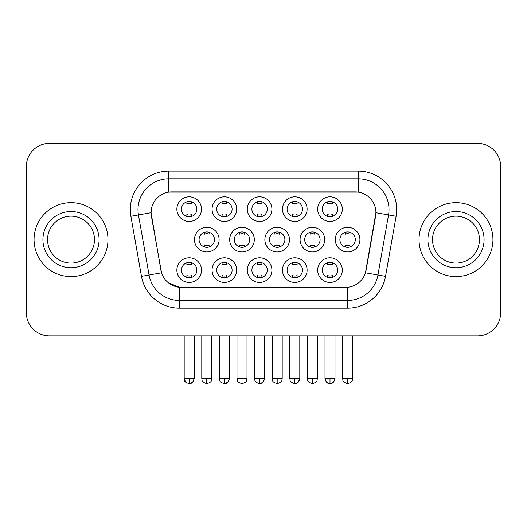 <?xml version="1.0" encoding="UTF-8"?>
<svg xmlns="http://www.w3.org/2000/svg" width="527" height="527" viewBox="0 0 527 527"><rect width="100%" height="100%" fill="white"/><g stroke="black" fill="none" stroke-linecap="round" stroke-linejoin="round"><path stroke-width="0.79" d="M307.109 270.12A12.319 12.319 0 0 1 294.791 282.439A12.319 12.319 0 0 1 282.472 270.12A12.319 12.319 0 0 1 294.791 257.802A12.319 12.319 0 0 1 307.109 270.12M287.09 270.12A7.701 7.701 0 0 0 294.791 277.821A7.701 7.701 0 0 0 302.491 270.12A7.701 7.701 0 0 0 294.791 262.42A7.701 7.701 0 0 0 287.09 270.12M271.906 270.12A12.319 12.319 0 0 1 259.587 282.439A12.319 12.319 0 0 1 247.268 270.12A12.319 12.319 0 0 1 259.587 257.802A12.319 12.319 0 0 1 271.906 270.12M251.886 270.12A7.701 7.701 0 0 0 259.587 277.821A7.701 7.701 0 0 0 267.288 270.12A7.701 7.701 0 0 0 259.587 262.42A7.701 7.701 0 0 0 251.886 270.12M236.702 270.12A12.319 12.319 0 0 1 224.383 282.439A12.319 12.319 0 0 1 212.065 270.12A12.319 12.319 0 0 1 224.383 257.802A12.319 12.319 0 0 1 236.702 270.12M216.689 270.12A7.701 7.701 0 0 0 224.383 277.821A7.701 7.701 0 0 0 232.084 270.12A7.701 7.701 0 0 0 224.383 262.42A7.701 7.701 0 0 0 216.689 270.12M201.505 270.12A12.319 12.319 0 0 1 189.18 282.439A12.319 12.319 0 0 1 176.861 270.12A12.319 12.319 0 0 1 189.18 257.802A12.319 12.319 0 0 1 201.505 270.12M181.486 270.12A7.701 7.701 0 0 0 189.18 277.821A7.701 7.701 0 0 0 196.881 270.12A7.701 7.701 0 0 0 189.18 262.42A7.701 7.701 0 0 0 181.486 270.12M342.313 270.12A12.319 12.319 0 0 1 329.994 282.439A12.319 12.319 0 0 1 317.676 270.12A12.319 12.319 0 0 1 329.994 257.802A12.319 12.319 0 0 1 342.313 270.12M322.293 270.12A7.701 7.701 0 0 0 329.994 277.821A7.701 7.701 0 0 0 337.695 270.12A7.701 7.701 0 0 0 329.994 262.42A7.701 7.701 0 0 0 322.293 270.12M324.711 239.633A12.319 12.319 0 0 1 312.392 251.952A12.319 12.319 0 0 1 300.074 239.633A12.319 12.319 0 0 1 312.392 227.308A12.319 12.319 0 0 1 324.711 239.633M304.692 239.633A7.701 7.701 0 0 0 312.392 247.328A7.701 7.701 0 0 0 320.093 239.633A7.701 7.701 0 0 0 312.392 231.933A7.701 7.701 0 0 0 304.692 239.633M289.507 239.633A12.319 12.319 0 0 1 277.189 251.952A12.319 12.319 0 0 1 264.87 239.633A12.319 12.319 0 0 1 277.189 227.308A12.319 12.319 0 0 1 289.507 239.633M269.488 239.633A7.701 7.701 0 0 0 277.189 247.328A7.701 7.701 0 0 0 284.89 239.633A7.701 7.701 0 0 0 277.189 231.933A7.701 7.701 0 0 0 269.488 239.633M254.304 239.633A12.319 12.319 0 0 1 241.985 251.952A12.319 12.319 0 0 1 229.667 239.633A12.319 12.319 0 0 1 241.985 227.308A12.319 12.319 0 0 1 254.304 239.633M234.284 239.633A7.701 7.701 0 0 0 241.985 247.328A7.701 7.701 0 0 0 249.686 239.633A7.701 7.701 0 0 0 241.985 231.933A7.701 7.701 0 0 0 234.284 239.633M219.107 239.633A12.319 12.319 0 0 1 206.782 251.952A12.319 12.319 0 0 1 194.463 239.633A12.319 12.319 0 0 1 206.782 227.308A12.319 12.319 0 0 1 219.107 239.633M199.087 239.633A7.701 7.701 0 0 0 206.782 247.328A7.701 7.701 0 0 0 214.482 239.633A7.701 7.701 0 0 0 206.782 231.933A7.701 7.701 0 0 0 199.087 239.633M359.915 239.633A12.319 12.319 0 0 1 347.596 251.952A12.319 12.319 0 0 1 335.277 239.633A12.319 12.319 0 0 1 347.596 227.308A12.319 12.319 0 0 1 359.915 239.633M339.895 239.633A7.701 7.701 0 0 0 347.596 247.328A7.701 7.701 0 0 0 355.297 239.633A7.701 7.701 0 0 0 347.596 231.933A7.701 7.701 0 0 0 339.895 239.633M307.109 209.14A12.319 12.319 0 0 1 294.791 221.459A12.319 12.319 0 0 1 282.472 209.14A12.319 12.319 0 0 1 294.791 196.821A12.319 12.319 0 0 1 307.109 209.14M287.09 209.14A7.701 7.701 0 0 0 294.791 216.841A7.701 7.701 0 0 0 302.491 209.14A7.701 7.701 0 0 0 294.791 201.439A7.701 7.701 0 0 0 287.09 209.14M271.906 209.14A12.319 12.319 0 0 1 259.587 221.459A12.319 12.319 0 0 1 247.268 209.14A12.319 12.319 0 0 1 259.587 196.821A12.319 12.319 0 0 1 271.906 209.14M251.886 209.14A7.701 7.701 0 0 0 259.587 216.841A7.701 7.701 0 0 0 267.288 209.14A7.701 7.701 0 0 0 259.587 201.439A7.701 7.701 0 0 0 251.886 209.14M236.702 209.14A12.319 12.319 0 0 1 224.383 221.459A12.319 12.319 0 0 1 212.065 209.14A12.319 12.319 0 0 1 224.383 196.821A12.319 12.319 0 0 1 236.702 209.14M216.689 209.14A7.701 7.701 0 0 0 224.383 216.841A7.701 7.701 0 0 0 232.084 209.14A7.701 7.701 0 0 0 224.383 201.439A7.701 7.701 0 0 0 216.689 209.14M201.505 209.14A12.319 12.319 0 0 1 189.18 221.459A12.319 12.319 0 0 1 176.861 209.14A12.319 12.319 0 0 1 189.18 196.821A12.319 12.319 0 0 1 201.505 209.14M181.486 209.14A7.701 7.701 0 0 0 189.18 216.841A7.701 7.701 0 0 0 196.881 209.14A7.701 7.701 0 0 0 189.18 201.439A7.701 7.701 0 0 0 181.486 209.14M342.313 209.14A12.319 12.319 0 0 1 329.994 221.459A12.319 12.319 0 0 1 317.676 209.14A12.319 12.319 0 0 1 329.994 196.821A12.319 12.319 0 0 1 342.313 209.14M322.293 209.14A7.701 7.701 0 0 0 329.994 216.841A7.701 7.701 0 0 0 337.695 209.14A7.701 7.701 0 0 0 329.994 201.439A7.701 7.701 0 0 0 322.293 209.14M141.473 276.346L130.88 216.287A38.497 38.497 0 0 1 168.792 171.104L358.208 171.104A38.497 38.497 0 0 1 396.12 216.287L385.527 276.346A38.497 38.497 0 0 1 347.616 308.157L179.384 308.157A38.497 38.497 0 0 1 141.473 276.346L161.545 272.808L151.401 216.294A20.79 20.79 0 0 1 171.874 191.894L355.126 191.894A20.79 20.79 0 0 1 375.599 216.294L366.094 270.193A20.79 20.79 0 0 1 345.62 287.367L181.38 287.367A20.79 20.79 0 0 1 160.906 270.193L151.084 212.724L138.463 214.95A30.797 30.797 0 0 1 168.792 178.805L358.208 178.805A30.797 30.797 0 0 1 388.537 214.95L377.945 275.008A30.797 30.797 0 0 1 347.616 300.456L179.384 300.456A30.797 30.797 0 0 1 149.055 275.008L138.463 214.95A30.797 30.797 0 0 1 137.995 209.601M34.051 239.633A36.956 36.956 0 0 0 71.007 276.589A36.956 36.956 0 0 0 107.969 239.633A36.956 36.956 0 0 0 71.007 202.671A36.956 36.956 0 0 0 34.051 239.633A36.956 36.956 0 0 0 71.007 276.589A36.956 36.956 0 0 0 107.969 239.633A36.956 36.956 0 0 0 71.007 202.671A36.956 36.956 0 0 0 34.051 239.633M419.031 239.633A36.956 36.956 0 0 0 455.993 276.589A36.956 36.956 0 0 0 492.949 239.633A36.956 36.956 0 0 0 455.993 202.671A36.956 36.956 0 0 0 419.031 239.633A36.956 36.956 0 0 0 455.993 276.589A36.956 36.956 0 0 0 492.949 239.633A36.956 36.956 0 0 0 455.993 202.671A36.956 36.956 0 0 0 419.031 239.633M168.792 171.104L168.792 192.124L358.208 192.124L358.208 171.104M151.084 212.684L151.315 209.601M345.62 287.367L181.38 287.367M179.384 308.157L179.384 287.274L168.284 282.729M388.537 214.95L375.916 212.724L365.455 272.808L377.945 275.008L388.537 214.95L396.12 216.287M366.094 270.193L365.969 270.845M161.031 270.845L160.906 270.193M500.65 166.486A23.096 23.096 0 0 0 477.554 143.384L49.446 143.384A23.096 23.096 0 0 0 26.35 166.486L26.35 312.781A23.096 23.096 0 0 0 49.446 335.877L477.554 335.877A23.096 23.096 0 0 0 500.65 312.781L500.65 166.486L500.65 312.781M26.35 166.486L26.35 312.781M477.554 143.384L49.446 143.384M49.446 335.877L477.554 335.877M327.682 216.485L327.682 214.575A5.909 5.909 0 0 0 332.306 214.575L332.306 216.485M332.306 201.795L332.306 203.705A5.909 5.909 0 0 0 327.682 203.705L327.682 201.795M345.284 246.979L345.284 245.068A5.909 5.909 0 0 0 349.908 245.068L349.908 246.979M349.908 232.288L349.908 234.192A5.909 5.909 0 0 0 345.284 234.192L345.284 232.288M327.682 277.465L327.682 275.555A5.909 5.909 0 0 0 332.306 275.555L332.306 277.465M332.306 262.775L332.306 264.686A5.909 5.909 0 0 0 327.682 264.686L327.682 262.775M292.478 216.485L292.478 214.575A5.909 5.909 0 0 0 297.103 214.575L297.103 216.485M297.103 201.795L297.103 203.705A5.909 5.909 0 0 0 292.478 203.705L292.478 201.795M257.281 216.485L257.281 214.575A5.909 5.909 0 0 0 261.899 214.575L261.899 216.485M261.899 201.795L261.899 203.705A5.909 5.909 0 0 0 257.281 203.705L257.281 201.795M222.078 216.485L222.078 214.575A5.909 5.909 0 0 0 226.696 214.575L226.696 216.485M226.696 201.795L226.696 203.705A5.909 5.909 0 0 0 222.078 203.705L222.078 201.795M186.874 216.485L186.874 214.575A5.909 5.909 0 0 0 191.492 214.575L191.492 216.485M191.492 201.795L191.492 203.705A5.909 5.909 0 0 0 186.874 203.705L186.874 201.795M310.08 246.979L310.08 245.068A5.909 5.909 0 0 0 314.705 245.068L314.705 246.979M314.705 232.288L314.705 234.192A5.909 5.909 0 0 0 310.08 234.192L310.08 232.288M274.883 246.979L274.883 245.068A5.909 5.909 0 0 0 279.501 245.068L279.501 246.979M279.501 232.288L279.501 234.192A5.909 5.909 0 0 0 274.883 234.192L274.883 232.288M239.68 246.979L239.68 245.068A5.909 5.909 0 0 0 244.297 245.068L244.297 246.979M244.297 232.288L244.297 234.192A5.909 5.909 0 0 0 239.68 234.192L239.68 232.288M292.478 277.465L292.478 275.555A5.909 5.909 0 0 0 297.103 275.555L297.103 277.465M297.103 262.775L297.103 264.686A5.909 5.909 0 0 0 292.478 264.686L292.478 262.775M94.478 239.633A23.471 23.471 0 0 0 71.007 216.162A23.471 23.471 0 0 0 47.542 239.633A23.471 23.471 0 0 0 71.007 263.098A23.471 23.471 0 0 0 94.478 239.633A23.471 23.471 0 0 1 71.007 263.098A23.471 23.471 0 0 1 47.542 239.633M479.458 239.633A23.471 23.471 0 0 0 455.993 216.162A23.471 23.471 0 0 0 432.522 239.633A23.471 23.471 0 0 0 455.993 263.098A23.471 23.471 0 0 0 479.458 239.633A23.471 23.471 0 0 1 455.993 263.098A23.471 23.471 0 0 1 432.522 239.633M204.476 246.979L204.476 245.068A5.909 5.909 0 0 0 209.094 245.068L209.094 246.979M209.094 232.288L209.094 234.192A5.909 5.909 0 0 0 204.476 234.192L204.476 232.288M257.281 277.465L257.281 275.555A5.909 5.909 0 0 0 261.899 275.555L261.899 277.465M261.899 262.775L261.899 264.686A5.909 5.909 0 0 0 257.281 264.686L257.281 262.775M222.078 277.465L222.078 275.555A5.909 5.909 0 0 0 226.696 275.555L226.696 277.465M226.696 262.775L226.696 264.686A5.909 5.909 0 0 0 222.078 264.686L222.078 262.775M186.874 277.465L186.874 275.555A5.909 5.909 0 0 0 191.492 275.555L191.492 277.465M191.492 262.775L191.492 264.686A5.909 5.909 0 0 0 186.874 264.686L186.874 262.775M347.616 287.274L347.616 308.157M130.88 216.287L138.463 214.95M377.945 275.008L385.527 276.346M347.596 378.61L342.59 378.61C343.294 380.165 341.522 381.923 347.596 383.616L347.596 378.61L352.603 378.61L352.603 335.877M324.988 335.877L324.988 378.61C325.864 382.18 327.53 383.847 329.994 383.616L329.994 378.61L324.988 378.61L326.457 382.147L329.25 383.557M330.739 383.557L333.532 382.147L335.001 378.61L329.994 378.61M312.392 378.61L307.386 378.61C308.097 380.165 306.319 381.923 312.392 383.616L312.392 378.61L317.399 378.61L317.399 335.877M277.189 378.61L272.182 378.61C272.894 380.165 271.115 381.923 277.189 383.616L277.189 378.61L282.195 378.61L282.195 335.877M241.985 378.61L236.985 378.61C237.69 380.165 235.912 381.923 241.985 383.616L241.985 378.61L246.992 378.61L246.992 335.877M294.791 378.61L289.784 378.61C290.496 380.165 288.717 381.923 294.791 383.616L294.791 378.61L299.797 378.61L298.328 382.147L295.535 383.557M99.096 239.633A28.089 28.089 0 0 0 71.007 211.544A28.089 28.089 0 0 0 42.918 239.633A28.089 28.089 0 0 0 71.007 267.723A28.089 28.089 0 0 0 99.096 239.633M484.082 239.633A28.089 28.089 0 0 0 455.993 211.544A28.089 28.089 0 0 0 427.904 239.633A28.089 28.089 0 0 0 455.993 267.723A28.089 28.089 0 0 0 484.082 239.633M206.782 378.61L201.782 378.61C202.487 380.165 200.708 381.923 206.782 383.616L206.782 378.61L211.788 378.61L211.788 335.877M259.587 378.61L254.581 378.61C255.292 380.165 253.513 381.923 259.587 383.616L259.587 378.61L264.594 378.61L263.125 382.147L260.331 383.557M224.383 378.61L219.384 378.61C220.088 380.165 218.31 381.923 224.383 383.616L224.383 378.61L229.39 378.61L227.927 382.147L225.128 383.557M184.18 335.877L184.18 378.61C184.885 380.165 183.106 381.923 189.18 383.616L189.18 378.61L184.18 378.61L185.642 382.147M189.924 383.557L192.724 382.147L194.186 378.61L189.18 378.61M342.59 378.61L342.59 335.877M352.603 378.61C351.891 380.165 353.67 381.923 347.596 383.616M329.994 383.616C332.458 383.847 334.125 382.18 335.001 378.61L335.001 335.877M307.386 378.61L307.386 335.877M317.399 378.61C316.694 380.165 318.466 381.923 312.392 383.616M272.182 378.61L272.182 335.877M282.195 378.61C281.49 380.165 283.262 381.923 277.189 383.616M236.985 378.61L236.985 335.877M246.992 378.61C246.287 380.165 248.059 381.923 241.985 383.616M294.791 383.616C297.254 383.847 298.921 382.18 299.797 378.61L299.797 335.877M289.784 378.61L289.784 335.877M201.782 378.61L201.782 335.877M211.788 378.61C211.083 380.165 212.855 381.923 206.782 383.616M259.587 383.616C262.051 383.847 263.717 382.18 264.594 378.61L264.594 335.877M254.581 378.61L254.581 335.877M224.383 383.616C226.847 383.847 228.514 382.18 229.39 378.61L229.39 335.877M219.384 378.61L219.384 335.877M189.18 383.616C191.644 383.847 193.317 382.18 194.186 378.61L194.186 335.877"/></g></svg>
